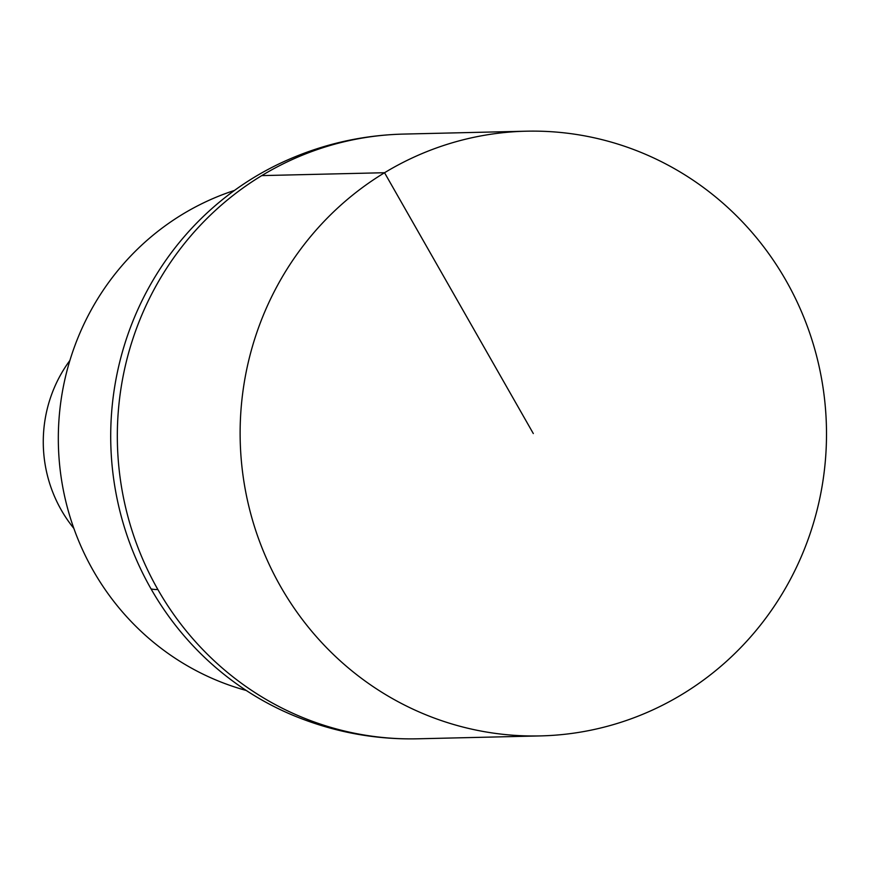 <?xml version="1.0" encoding="UTF-8"?>
<svg xmlns="http://www.w3.org/2000/svg" width="870" height="870" viewBox="0 0 870 870"><rect width="100%" height="100%" fill="white"/><g stroke="black" fill="none" stroke-linecap="round" stroke-linejoin="round"><path stroke-width="1.3" d="M785.969 280.477A302.445 293.201 -91.3 0 1 540.433 735.911A302.445 293.201 -91.3 0 1 280.662 586.63A302.445 293.201 -91.3 0 1 526.198 131.196A302.445 293.201 -91.3 0 1 785.969 280.477M157.861 589.523A302.445 293.201 88.7 0 0 417.643 738.804A302.445 293.201 -91.3 0 1 157.861 589.523A302.445 293.201 -91.3 0 1 403.397 134.089A302.445 293.201 88.7 0 0 157.861 589.523A336.048 40.096 -29.7 0 1 151.032 588.87A300.759 291.57 88.7 0 0 293.005 715.303C333.014 731.909 374.557 739.75 417.643 738.804L540.433 735.911M280.086 163.386A300.759 291.57 88.7 0 0 151.032 588.87M234.476 190.432A260.434 252.485 88.7 0 0 93.231 570.611A260.434 252.485 88.7 0 0 246.253 690.475M69.904 360.441A134.415 130.315 88.7 0 0 61.291 510.059A134.415 130.315 88.7 0 0 73.863 528.405M533.31 433.554L384.54 172.717L261.739 175.609M279.999 163.429C319.072 144.985 360.202 135.209 403.397 134.089L526.198 131.196"/></g></svg>
